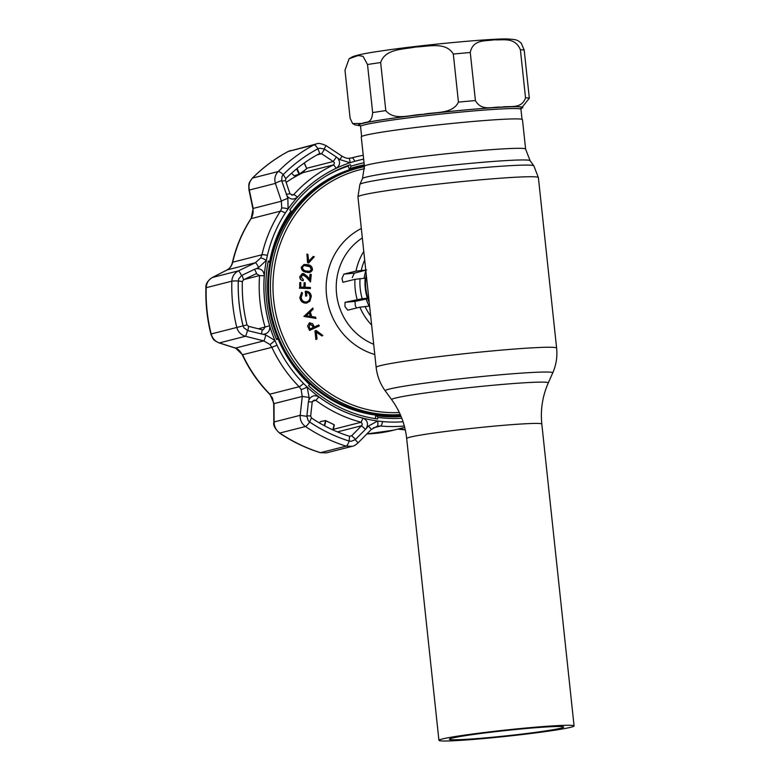 <?xml version="1.0" encoding="UTF-8"?>
<svg xmlns="http://www.w3.org/2000/svg" width="780" height="780" viewBox="0 0 780 780"><rect width="100%" height="100%" fill="white"/><g stroke="black" fill="none" stroke-linecap="round" stroke-linejoin="round"><path stroke-width="1.17" d="M560.966 728.149A57.466 2.671 173.9 0 0 563.648 727.028A57.466 2.671 173.9 0 0 515.122 729.563A57.466 2.671 173.9 0 0 452.049 738.133A57.466 2.671 173.9 0 0 449.368 739.245A57.466 2.671 173.9 0 0 497.884 736.71A57.466 2.671 173.9 0 0 560.966 728.149M442.114 739.04A67.948 3.159 173.9 0 0 438.935 740.356A67.948 3.159 173.9 0 0 496.314 737.363A67.948 3.159 173.9 0 0 570.901 727.233A67.948 3.159 173.9 0 0 574.07 725.917A67.948 3.159 173.9 0 0 516.701 728.91A67.948 3.159 173.9 0 0 442.114 739.04M364.406 166.316L361.267 136.909A81.061 3.763 -6.1 0 1 365.06 135.34A81.061 3.763 -6.1 0 1 454.028 123.25A81.061 3.763 -6.1 0 1 522.463 119.681L525.613 149.087A81.061 3.763 173.9 0 0 457.168 152.666A81.061 3.763 173.9 0 0 368.199 164.746A81.061 3.763 173.9 0 0 364.406 166.316L362.495 178.571L359.902 184.402L357.942 196.872L376.165 367.39C377.13 376.009 380.143 383.819 385.223 390.839A84.25 3.919 173.9 0 1 389.113 389.103A84.25 3.919 173.9 0 1 482.703 376.438A84.25 3.919 173.9 0 1 552.718 372.938C556.198 365.011 557.495 356.733 556.618 348.114A90.734 4.222 173.9 0 0 480.002 352.111A90.734 4.222 173.9 0 0 380.406 365.635A90.734 4.222 173.9 0 0 376.165 367.39M365.83 270.68A44.899 42.676 75.7 0 0 364.172 278.275M366.171 299.091A44.899 42.676 75.7 0 0 369.145 306.14M366.249 274.599A48.389 46 75.7 0 0 369.145 301.665M367.517 64.516L363.1 56.384L358.283 55.497L349.099 58.753L344.984 70.249L350.123 118.316L352.619 123.542L362.242 123.454C365.761 121.241 371.611 124.732 372.655 112.583L367.517 64.516A90.734 4.222 173.9 0 1 373.796 63.551A90.734 4.222 173.9 0 1 380.659 62.546L385.798 110.614C394.573 121.368 411.05 114.436 422.984 114.377C434.626 111.706 452.341 114.553 458.445 102.121L453.316 54.054C445.858 41.34 427.879 46.712 415.76 46.975C403.942 49.491 385.135 48.496 380.659 62.546M475.41 100.561C481.855 111.92 493.058 106.314 501.325 107.191C509.33 105.407 521.557 109.746 525.525 97.802L520.387 49.735C514.878 36.631 502.671 40.462 494.315 39.78C486.135 41.35 472.982 38.834 470.272 52.494L475.41 100.561A90.734 4.222 173.9 0 0 458.445 102.121M349.099 58.753L352.56 56.745C357.601 54.883 366.785 53.011 380.113 51.139C419.318 45.084 493.477 38.23 507.848 39C516.701 39.575 517.004 39.731 521.225 43.114L524.199 50.144L529.337 98.212L521.089 108.537M400.433 414.931A125.619 119.398 -104.3 0 1 269.256 300.973A125.619 119.398 -104.3 0 1 357.308 168.314L359.229 167.827A125.619 119.398 -104.3 0 0 271.177 300.476A125.619 119.398 -104.3 0 0 400.286 414.59M364.367 165.945A126.428 120.159 75.7 0 0 279.201 233.376M269.977 262.187A126.428 120.159 75.7 0 0 268.349 301.07A126.428 120.159 75.7 0 0 278.041 338.598M360.048 278.655A54.717 52.007 75.7 0 0 360.233 288.756A54.717 52.007 75.7 0 0 362.193 298.681L367.331 298.214A49.403 46.956 75.7 0 1 365.186 278.187L354.978 279.318L342.839 282.302M342.898 282.282L341.981 278.528L343.912 274.102L354.354 273.146L352.267 277.582M365.761 270.046L356.011 271.128L343.912 274.102M367.331 298.214L364.494 298.945L366.815 298.906L355.046 301.392L355.27 305.623L356.587 307.983M362.193 298.681L345.033 302.318L355.046 301.392M309.397 383.497A126.428 120.159 75.7 0 0 400.784 415.73M325.796 176.192A130.28 123.825 -104.3 0 1 348.299 166.082M307.564 262.714L306.901 254.065L307.915 254.436L308.695 261.436L313.267 256.415L314.281 256.786L308.695 262.987L307.564 262.714L308.558 262.928M307.808 262.655L306.901 254.065M310.177 266.77L307.573 265.688C305.311 264.849 303.625 265.375 302.513 267.267C302.757 269.519 304.073 270.787 306.472 271.05L309.719 271.294L311.532 269.519L310.177 266.77L304.19 265.551M309.601 271.323L311.288 269.578L309.933 266.828M312.458 269.792C311.21 272.356 309.133 273.117 306.238 272.064C303.206 271.645 301.636 269.977 301.509 267.062L304.054 264.478L307.769 264.664C310.791 265.142 312.361 266.848 312.458 269.792M301.509 267.062L303.937 264.508M310.04 328.916L313.111 327.512L312.37 325.767L309.562 323.963M313.346 327.454L312.614 325.709L309.806 323.895L309.27 327.151L310.06 328.965L313.111 327.512M319.244 325.972L309.572 330.418L307.778 325.952L309.348 322.842L312.683 323.758L314.301 327.015L318.796 324.948L319.244 325.972M309.553 330.379L307.544 326.011L309.767 322.676M369.613 306.091L359.873 307.183L347.704 310.167M366.619 269.968L354.354 273.146M347.763 310.157L344.974 306.56L345.033 302.318M316.134 339.466L315.178 330.866L315.988 330.379L322.793 335.429L321.886 335.975L316.319 331.9L317.05 338.91L315.9 339.534L314.935 330.935L315.812 330.486M321.886 335.975L316.348 332.153M310.313 316.339L309.26 312.907M310.586 316.387L309.465 312.712L306.325 315.695L310.586 316.387M313.141 309.192L310.303 311.922L311.727 316.563L315.598 317.197L315.968 318.396L304.2 316.495L312.79 308.032L313.141 309.192M304.122 316.231L312.79 308.032M306.199 302.055C309.046 301.363 310.381 299.452 310.206 296.322C309.913 293.943 308.656 292.549 306.433 292.159L306.832 295.903L305.74 296L305.233 291.262C308.665 291.096 310.694 292.783 311.317 296.312L309.806 301.353L306.355 303.059C302.825 303.03 300.739 301.187 300.085 297.541L301.645 292.315L302.523 293.104L301.187 297.473C301.714 300.427 303.381 301.948 306.199 302.055L306.803 301.957M305.955 302.123C308.812 301.431 310.138 299.52 309.962 296.38C309.67 294.002 308.412 292.617 306.189 292.227M305.74 296L305.233 291.262M307.115 302.942L306.111 303.127C302.581 303.089 300.495 301.255 299.842 297.609L301.645 292.315M306.998 302.971L306.111 303.127M304.151 282.711L305.204 282.75L305.146 287.245L310.381 287.45L310.372 288.561L299.676 288.132L299.754 282.535L300.807 282.575L300.748 287.069L304.093 287.196L304.151 282.711L303.849 287.196M299.676 288.132L299.754 282.535M310.372 288.561L299.432 288.2M309.514 279.152L310.011 274.375L311.279 274.453L310.498 281.96L306.56 277.124L303.478 274.609L301.041 276.705L303.352 279.62L303.244 280.683C301.07 280.186 300.007 278.791 300.037 276.5L302.386 273.585L303.566 273.526L307.164 276.266L309.728 279.415L310.255 274.306M300.037 276.5L302.269 273.614M310.284 281.707L306.316 277.192L302.572 274.687M303.01 280.634L303.001 280.741C300.827 280.244 299.764 278.85 299.793 276.569M306.589 295.922L305.497 296.069M315.685 318.347L303.878 316.3M314.281 326.976L318.572 325.055M309.904 272.327L305.994 272.132C302.971 271.703 301.392 270.036 301.265 267.121M308.675 261.251L313.17 256.523M248.596 326.342L262.187 329.745L263.328 329.716L265.093 327.103A137.114 130.319 -104.3 0 1 259.584 275.574L256.201 273.702L243.614 279.737L242.346 281.502A153.241 145.655 75.7 0 0 243.175 303.342A153.241 145.655 75.7 0 0 246.977 324.909L248.596 326.342L247.923 330.681L265.863 334.99L274.94 340.519A133.078 126.487 -104.3 0 1 266.37 260.335L258.648 267.53L256.269 268.69C261.212 268.456 263.884 270.806 264.274 275.75A133.126 126.526 75.7 0 0 269.627 325.777C270.29 330.72 268.174 333.567 263.279 334.327M337.438 431.896L361.53 425.763L362.378 424.076L361.169 422.233A137.114 130.319 -104.3 0 1 315.841 400.374L314.106 400.081L312.224 401.983L310.674 415.974L311.376 417.885A153.241 145.655 75.7 0 0 349.567 436.293L351.673 435.747L361.53 425.763L365.488 429.341L368.452 426.055L377.666 421.005A133.078 126.487 -104.3 0 1 307.135 386.997L309.114 397.439L308.831 400.091C311.22 395.723 314.574 394.66 318.903 396.923A133.126 126.526 75.7 0 0 362.905 418.148C367.282 420.079 368.501 423.345 366.571 427.937M333.06 429.994L334.132 424.7L325.777 420.683L320.375 421.619L325.63 420.527L324.226 425.627M243.945 327.844L243.097 325.865A158.438 150.589 -104.3 0 1 239.168 303.566A158.438 150.589 -104.3 0 1 238.3 280.985L238.719 278.879L238.27 280.985A158.467 150.618 75.7 0 0 239.128 303.566A158.467 150.618 75.7 0 0 243.067 325.874L243.945 327.844L247.923 330.681M304.58 170.489L303.235 172.585A137.114 130.319 75.7 0 0 286.133 182.393M351.215 441.295L349.157 441.022L351.215 441.295L355.231 439.666A6.045 0.605 -135.3 0 1 357.854 443.069C355.465 445.127 353.584 446.209 352.228 446.306L346.125 446.15A163.322 155.239 -104.3 0 1 305.428 426.514C301.685 423.793 299.939 420.059 300.183 415.331L302.26 396.445L301.109 389.483L299.14 386.734A137.114 130.319 -104.3 0 1 271.859 347.344L269.939 344.487L263.776 340.88L245.427 336.277C240.971 334.942 238.095 331.988 236.788 327.434A163.322 155.239 -104.3 0 1 232.732 304.444A163.322 155.239 -104.3 0 1 231.845 281.171C232.157 276.471 234.351 273.029 238.436 270.855L255.421 262.714L260.686 257.927A6.045 0.956 29.9 0 1 266.37 260.335A133.078 126.487 -104.3 0 1 267.423 255.352A133.078 126.487 -104.3 0 1 285.295 213.057A133.078 126.487 -104.3 0 1 288.103 208.913A133.078 126.487 -104.3 0 1 350.064 162.757L339.973 159.607L337.74 158.135C340.587 162.201 340.08 165.575 336.2 168.246L333.665 164.843L334.464 162.903L333.284 161.509L321.535 153.738L319.361 153.65A153.241 145.655 75.7 0 0 285.811 178.639L285.519 180.57L289.975 193.781L292.861 195.078L293.846 194.503A137.114 130.319 -104.3 0 1 333.665 164.843L303.235 172.585M291.564 173.17L294.109 175.773L299.423 174.115L306.764 168.655L304.161 163.069M348.124 165.545L349.177 168.802L350.152 168.558L350.981 166.267L350.493 164.736A131.069 124.576 75.7 0 0 289.78 209.966L291.018 210.941L291.115 212.54A127.432 121.124 75.7 0 0 270.153 262.139L269.724 261.339A129.451 123.035 -104.3 0 1 291.018 210.941M269.724 261.339L268.213 260.988A131.069 124.576 75.7 0 0 266.623 300.797A131.069 124.576 75.7 0 0 276.607 339.544L278.314 338.53A127.432 121.124 75.7 0 0 309.377 383.36L309.562 384.472A129.451 123.035 -104.3 0 1 278.021 338.93M401.778 418.207A129.451 123.035 -104.3 0 1 377.822 417.398L376.565 415.769A127.432 121.124 75.7 0 0 401.105 416.51M309.562 384.472L308.548 385.661A131.069 124.576 75.7 0 0 377.656 418.987L377.822 417.398M376.565 415.769L375.599 416.013L375.326 418.645M278.314 338.53L277.349 338.773A127.432 121.124 75.7 0 0 277.505 339.154M364.26 164.863A127.432 121.124 75.7 0 0 350.152 168.558M350.981 166.267A129.451 123.035 -104.3 0 1 364.036 162.776M268.008 262.119L270.153 262.139M336.2 168.246A133.126 126.526 75.7 0 0 297.541 197.047C293.777 200.06 290.277 199.69 287.02 195.926L287.849 198.442L288.103 208.913A6.045 1.375 15.8 0 0 281.726 208.143L281.404 201.23A6.045 0.897 -18.6 0 1 287.849 198.442M319.781 153.484L317.928 148.804L319.888 148.151L317.909 148.775A158.467 150.618 75.7 0 0 283.218 174.613A158.438 150.589 -104.3 0 1 317.928 148.804M403.046 421.756A133.078 126.487 -104.3 0 1 382.551 421.57A133.078 126.487 -104.3 0 1 377.666 421.005A6.045 1.511 -101.8 0 1 377.247 426.212L371.163 429.595A6.045 0.643 -135.4 0 0 368.452 426.055M404.323 425.977A137.114 130.319 -104.3 0 1 380.581 426.007L377.247 426.212M355.231 439.666L365.488 429.341M308.149 420.527L309.66 422.009A158.467 150.618 75.7 0 0 349.148 441.051A158.438 150.589 -104.3 0 1 309.67 421.98L308.149 420.527L306.862 416.344L300.183 415.331L274.111 421.96C274.141 426.611 276.023 430.306 279.786 433.046A163.322 155.239 75.7 0 0 320.482 452.673L326.469 452.868L352.219 446.306M325.426 420.635L333.908 424.593M320.375 421.619L319.546 423.014M308.831 400.091L308.422 401.827L312.224 401.983M308.422 401.827L306.901 415.828L310.674 415.974M306.901 415.828L306.862 416.344M349.528 436.283L351.673 435.747L355.602 439.325M273.721 404.186A6.045 1.774 -0.2 0 1 274.014 403.63L274.111 421.96A6.045 1.823 -0.4 0 0 273.819 422.526L273.721 404.186C271.908 395.382 273.361 399.682 269.548 394.144C258.277 382.648 249.191 369.544 242.297 354.812C240.123 350.902 237.705 348.64 235.053 348.007L235.053 348.007A6.045 2.808 -72.4 0 0 235.531 348.065L242.609 354.793A137.114 130.319 75.7 0 0 269.89 394.173L274.014 403.63L302.26 396.445L309.114 397.439M301.109 389.483A6.045 0.858 -27.7 0 0 307.135 386.997A133.078 126.487 -104.3 0 1 303.508 383.448A133.078 126.487 -104.3 0 1 277.027 345.218A133.078 126.487 -104.3 0 1 274.94 340.519A6.045 0.507 -41.7 0 1 269.939 344.487M211.955 277.719A6.045 3.042 62.8 0 1 212.17 277.582A6.045 3.042 62.8 0 1 212.374 277.495C208.572 279.581 206.515 282.984 206.203 287.693A163.322 155.239 75.7 0 0 211.156 333.957C212.443 338.51 215.182 341.494 219.365 342.917L235.531 348.065L263.776 340.88A6.045 0.692 -75.9 0 0 265.863 334.99M235.053 348.007L218.878 342.849A6.045 2.847 -72.3 0 0 219.365 342.917L245.427 336.277A6.045 0.643 -76 0 0 247.435 330.544M218.878 342.849C213.096 339.865 213.33 339.973 210.863 334.035C207.109 318.835 205.462 303.44 205.93 287.849C205.501 284.164 207.587 280.741 212.17 277.582L226.98 269.977C229.759 268.495 231.572 265.96 232.43 262.392C236.077 246.675 242.219 232.138 250.848 218.8C252.954 215.563 253.598 211.994 252.769 208.104A6.045 1.238 -11.8 0 0 253.159 208.426L251.131 218.624A137.114 130.319 75.7 0 0 232.713 262.207C231.777 265.844 229.934 268.408 227.175 269.899L212.374 277.495L238.436 270.855A6.045 0.839 64.4 0 1 241.556 275.555L238.719 278.879M256.269 268.69L254.592 269.246L256.63 273.546M254.592 269.246L242.005 275.311L243.614 279.737M262.187 329.745L261.524 334.123M226.98 269.977A6.045 2.993 62.9 0 1 227.175 269.899L255.421 262.714A6.045 0.877 64.4 0 1 258.648 267.53M260.686 257.927L261.963 254.758A6.045 0.897 13 0 1 267.423 255.352M232.43 262.392A6.045 0.897 13 0 1 232.713 262.207L261.963 254.758A137.114 130.319 -104.3 0 1 280.381 211.175L281.726 208.143M316.348 143.959L288.288 151.427A163.322 155.239 75.7 0 0 252.535 178.064C249.434 181.418 248.362 185.416 249.327 190.037L253.159 208.426L281.404 201.23L275.398 183.407A6.045 0.936 -18.7 0 1 281.668 180.628L287.02 195.926M285.519 180.57L281.814 181.106M289.975 193.781L286.25 194.337M337.74 158.135L336.385 156.985L333.284 161.509L306.842 168.246M336.385 156.985L324.607 149.233L321.535 153.738L317.138 154.859M324.607 149.233L319.888 148.151M285.811 178.639L283.238 174.642L282.048 176.339L283.238 174.642A6.045 1.638 -135.1 0 0 278.177 171.541A163.322 155.239 -104.3 0 1 313.93 144.905L316.407 143.939C317.967 142.886 321.194 143.452 326.089 145.626L324.168 148.96M282.048 176.339L281.668 180.628M252.769 208.104L248.937 189.706A6.045 1.287 -11.7 0 0 249.327 190.037L275.398 183.407C274.151 178.854 275.077 174.895 278.177 171.541L252.535 178.064A6.045 1.638 44.9 0 0 252.301 178.191L252.301 178.191C262.987 167.466 274.94 158.564 288.161 151.476A6.045 1.833 61.9 0 1 288.288 151.427L313.93 144.905A6.045 1.833 -118.1 0 1 317.909 148.775M339.973 159.607L341.962 156.127L326.089 145.626M363.646 159.149A133.078 126.487 -104.3 0 0 354.744 161.314A133.078 126.487 -104.3 0 0 350.064 162.757A6.045 1.453 -89.1 0 0 348.738 158.291L348.738 158.291A6.045 1.453 -89.1 0 0 348.621 158.301M341.962 156.127C344.468 157.677 346.729 158.399 348.738 158.291L351.926 157.872A137.114 130.319 -104.3 0 1 355.29 156.965L363.226 155.22M397.634 429.107L405.278 429.877M306.345 168.977L299.53 174.252L295.308 175.373M304.356 162.932L306.628 168.353M385.223 390.839L391.697 399.701A78.76 3.656 173.9 0 1 395.333 398.083A78.76 3.656 173.9 0 1 482.82 386.236A78.76 3.656 173.9 0 1 548.262 382.97C542.51 396.094 540.365 409.793 541.817 424.076A67.948 3.159 173.9 0 0 484.438 427.069A67.948 3.159 173.9 0 0 409.861 437.2A67.948 3.159 173.9 0 0 406.682 438.516L438.935 740.356M525.613 149.087L530.078 160.66L533.842 165.818L538.385 177.596A90.734 4.222 173.9 0 0 461.779 181.594A90.734 4.222 173.9 0 0 362.183 195.117A90.734 4.222 173.9 0 0 357.942 196.872M533.842 165.818A87.496 4.066 173.9 0 0 458.845 169.894A87.496 4.066 173.9 0 0 363.968 182.822A87.496 4.066 173.9 0 0 359.902 184.402M530.078 160.66A84.298 3.919 173.9 0 0 457.821 164.59A84.298 3.919 173.9 0 0 366.415 177.041A84.298 3.919 173.9 0 0 362.495 178.571M365.81 277.836A43.953 41.779 75.7 0 0 369.252 302.65M519.685 108.79L521.381 108.166L520.952 109.307A80.652 3.754 173.9 0 0 472.963 110.994A80.652 3.754 173.9 0 0 386.714 120.851A80.652 3.754 173.9 0 0 360.555 126.448L361.627 136.49M360.087 125.541A82.27 3.822 -6.1 0 1 385.456 119.311A82.27 3.822 -6.1 0 1 482.859 108.478A82.27 3.822 -6.1 0 1 519.743 108.8M385.798 110.614A90.734 4.222 173.9 0 0 378.934 111.618A90.734 4.222 173.9 0 0 372.655 112.583M521.128 108.459A82.67 3.841 173.9 0 0 501.325 107.191A82.67 3.841 173.9 0 0 422.984 114.377A82.67 3.841 173.9 0 0 385.193 119.33A82.67 3.841 173.9 0 0 362.242 123.454A82.67 3.841 173.9 0 0 360.204 125.658M470.272 52.494A90.734 4.222 173.9 0 0 453.316 54.054M524.199 50.144A90.734 4.222 173.9 0 0 520.387 49.735M529.337 98.212A90.734 4.222 173.9 0 0 525.525 97.802M364.543 168.636A123.601 117.478 75.7 0 0 273.692 300.144A123.601 117.478 75.7 0 0 399.331 412.503M362.329 237.939A59.777 56.813 75.7 0 0 336.57 293.992A59.777 56.813 75.7 0 0 373.698 344.282M374.79 354.51A67.84 64.477 -104.3 0 1 326.537 295.298A67.84 64.477 -104.3 0 1 361.325 228.482M357.113 299.344A58.753 55.838 -104.3 0 1 355.222 289.409A58.753 55.838 -104.3 0 1 354.978 279.318M356.011 271.128A58.753 55.838 -104.3 0 1 363.773 251.433M371.641 325.094A58.753 55.838 -104.3 0 1 359.873 307.183M365.098 306.511A54.717 52.007 75.7 0 0 370.685 316.144M364.689 259.994A54.717 52.007 75.7 0 0 361.247 270.455M264.274 275.75L259.584 275.574L244.062 279.523M205.93 287.849A6.045 0.546 1.7 0 1 206.203 287.693L231.845 281.171A6.045 0.546 1.7 0 1 238.27 280.985L242.346 281.502M246.977 324.909L243.097 325.865M298.994 174.155L296.624 168.821M291.623 195.068L293.846 194.503L297.541 197.047M297.043 168.48L299.52 174.057M373.25 427.879L380.581 426.007A6.045 1.784 -84.6 0 0 382.551 421.57M309.66 422.009A6.045 1.287 -56 0 1 305.428 426.514L279.786 433.046A6.045 1.287 124 0 1 279.445 433.017C292.178 441.577 305.76 448.13 320.209 452.673L320.209 452.673A6.045 1.618 107.4 0 0 320.482 452.673L346.125 446.15A6.045 1.618 -72.6 0 0 349.148 441.051L349.567 436.293M332.816 429.887L334.132 424.7M325.874 420.722L324.685 425.88M309.67 421.98L311.376 417.885M318.903 396.923L315.841 400.374L312.546 401.212M333.245 429.341L361.169 422.233L362.905 418.148M269.548 394.144A6.045 0.985 -44.5 0 0 269.89 394.173L299.14 386.734A6.045 0.985 -44.5 0 0 303.508 383.448M242.297 354.812L271.859 347.344L277.027 345.218M210.863 334.035L243.067 325.874M258.414 328.799L269.627 325.777M250.848 218.8A6.045 1.414 33 0 1 251.131 218.624L280.381 211.175A6.045 1.414 33 0 1 285.295 213.057M354.744 161.314A6.045 1.882 -105.9 0 0 351.926 157.872L351.341 158.028M366.863 433.943A137.114 130.319 75.7 0 0 393.676 430.17L404.683 427.362M347.383 165.809A132.561 125.989 -104.3 0 1 348.192 165.76M538.385 177.596L556.618 348.114M548.262 382.97L552.718 372.938M391.697 399.701C400.091 411.313 405.083 424.252 406.682 438.516M541.817 424.076L574.07 725.917M520.952 109.307L522.025 119.35M360.555 126.448L359.902 125.424M360.331 125.814L355.183 124.956L352.619 123.542M364.445 166.627L359.229 167.827M357.854 443.069L371.163 429.595M334.337 425.012L333.079 430.004M350.59 158.165L355.29 156.965M405.308 430.014L402.08 429.019L398.365 428.971M366.853 433.953L393.676 430.17M320.209 452.673L326.469 452.868M273.819 422.526C273.068 425.188 274.95 428.678 279.445 433.017M248.937 189.706C248.684 182.939 248.323 183.953 252.301 178.191M288.161 151.476L290.745 150.472"/></g></svg>
